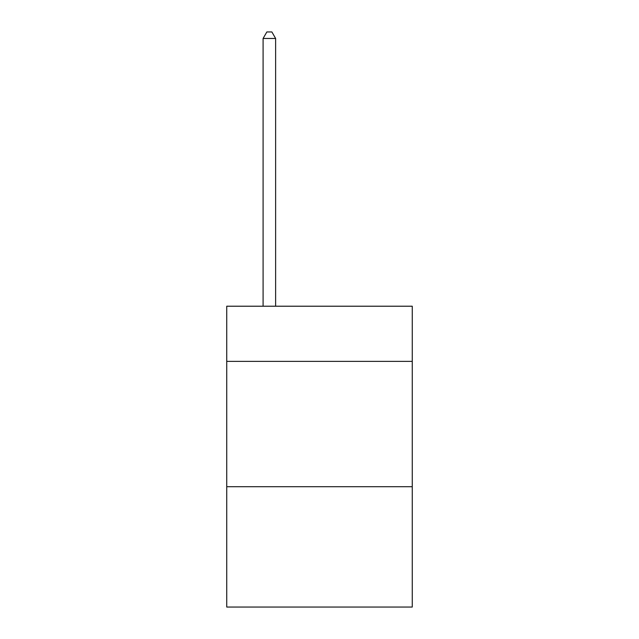 <?xml version="1.0" encoding="UTF-8"?>
<svg xmlns="http://www.w3.org/2000/svg" width="639" height="639" viewBox="0 0 639 639"><rect width="100%" height="100%" fill="white"/><g stroke="black" fill="none" stroke-linecap="round" stroke-linejoin="round"><path stroke-width="0.96" d="M412.259 361.362L412.259 306.217L226.741 306.217L226.741 361.362L412.259 361.362L412.259 607.05L226.741 607.05L226.741 361.362M412.259 486.718L226.741 486.718M275.625 306.217L275.625 38.468L263.092 38.468L263.092 306.217M263.092 38.468L266.854 31.95L271.871 31.95L275.625 38.468"/></g></svg>
